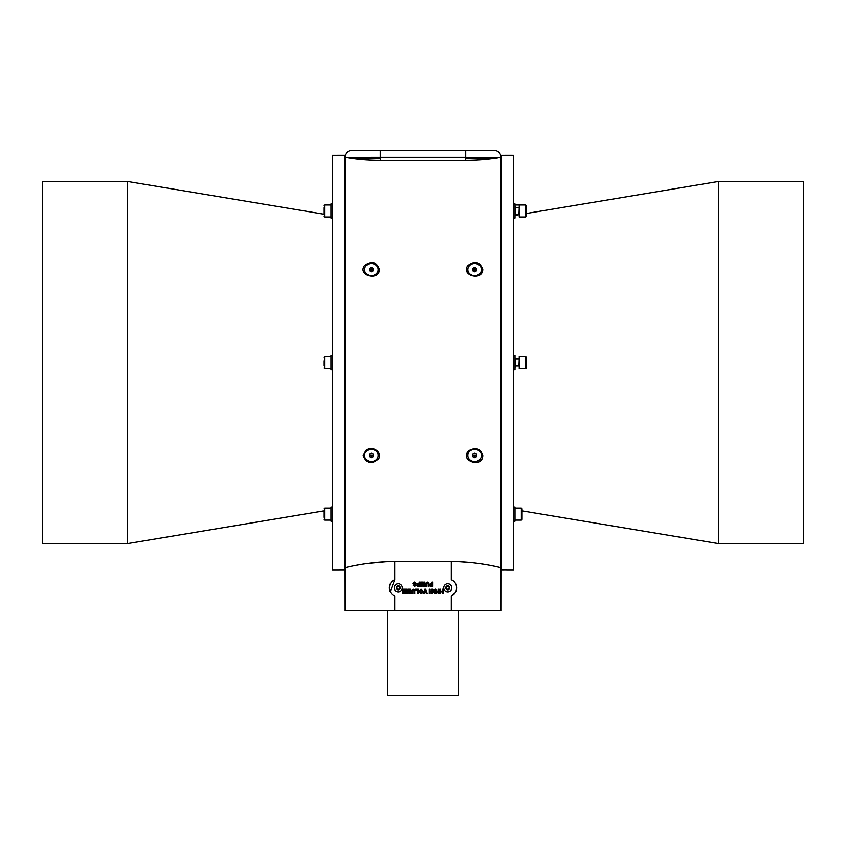 <?xml version="1.0" encoding="UTF-8"?>
<svg xmlns="http://www.w3.org/2000/svg" width="846" height="846" viewBox="0 0 846 846"><rect width="100%" height="100%" fill="white"/><g stroke="black" fill="none" stroke-linecap="round" stroke-linejoin="round"><path stroke-width="1.27" d="M380.383 157.282L465.617 157.282L380.383 157.282M345.126 155.632C346.194 152.28 348.478 150.503 351.989 150.281L494.011 150.281C497.522 150.503 499.806 152.28 500.874 155.632M339.468 569.855L332.393 569.855L332.393 155.262L345.126 155.23L345.126 569.834L339.468 569.834L345.126 569.823M332.393 155.262L335.228 155.262M345.126 157.388L354.358 158.773L380.288 158.773L380.288 150.281M380.552 158.773L380.552 160.433L373.308 160.296M354.611 158.773C361.665 159.767 370.305 160.317 380.552 160.433L465.448 160.433C475.685 160.317 484.335 159.767 491.389 158.773M497.829 157.895L491.642 158.773L465.448 158.773L465.448 157.282M476.33 160.137L474.426 160.232M365.821 450.474L363.23 455.698C366.667 463.735 371.838 464.708 378.733 458.627C382.699 451.933 371.669 444.975 365.821 450.474M469.054 450.527C458.257 460.256 482.495 468.938 482.77 455.613C480.634 448.697 476.065 446.995 469.054 450.527M467.679 265.781C460.753 275.986 482.823 281.358 482.77 269.388C479.767 261.678 474.733 260.473 467.679 265.781M364.393 265.76C357.446 275.881 379.336 281.411 379.463 269.493C376.555 261.71 371.531 260.462 364.393 265.76M455.169 592.665L451.299 595.922A8.841 8.841 0 0 0 451.299 579.711L451.299 561.659C477.874 561.511 501.414 567.93 500.832 567.729C501.403 567.93 477.979 561.522 451.299 561.659L394.701 561.659C368.126 561.511 344.586 567.93 345.168 567.729C344.597 567.93 368.021 561.522 394.701 561.659L394.701 579.711A8.841 8.841 0 0 0 394.701 595.922L394.701 610.812L345.168 610.812L345.126 567.729M353.586 565.858L359.645 564.726M367.153 563.563L385.025 561.903M460.658 561.881L470.418 562.579M479.005 563.584L486.323 564.716M492.435 565.868L495.047 566.408M497.046 566.852L499.87 567.497M491.642 158.773L497.934 157.874M500.874 567.729L500.832 610.812L394.701 610.812M458.373 610.812L458.373 695.719L387.627 695.719L387.627 610.812M451.299 579.711L453.467 581.065M439.74 589.239L439.74 593.48L440.555 593.48L440.555 591.788L442.299 591.788L442.299 593.48L443.114 593.48L443.114 589.239L442.299 589.239L442.299 591.09L440.555 591.09L440.555 589.239L439.74 589.239M421.53 585.506L421.498 582.154L420.684 582.154L420.684 586.405L422.069 586.405L422.778 583.507L423.497 586.405L424.882 586.405L424.882 582.154L424.058 582.154L424.036 585.506L423.233 582.154L422.323 582.154L421.53 585.506M425.654 586.405L426.469 586.405L426.469 584.047L427.315 582.809L428.182 583.391L428.213 586.405L429.028 586.405L428.943 583.074L427.293 582.101L425.654 584.184L425.654 586.405M418.537 583.74L416.697 585.083L417.543 586.341L419.912 586.405L419.912 582.154L419.098 582.154L419.098 583.74L417.649 583.803L416.697 585.083L417.543 586.341M421.022 593.532L422.841 592.412L423.032 591.333L421.012 589.176L419.003 591.354L421.022 593.532L422.841 592.412L423.032 591.333M426.352 593.48L427.219 593.48L425.644 589.239L424.808 589.239L423.243 593.48L424.11 593.48L425.231 590.318L426.352 593.48M429.282 589.239L429.282 593.48L430.106 593.48L430.106 591.788L431.841 591.788L431.841 593.48L432.666 593.48L432.666 589.239L431.841 589.239L431.841 591.09L430.106 591.09L430.106 589.239L429.282 589.239M438.101 589.239L438.101 593.48L438.915 593.48L438.915 589.239L438.101 589.239M435.33 589.884L436.578 591.407L435.33 592.824L433.533 592.285L435.32 593.532L436.314 593.321L437.393 591.375L435.267 589.176L433.48 589.81L433.48 591.523L435.33 591.523L435.33 590.815L434.294 590.815L435.33 589.884L436.578 591.407L435.33 592.824L434.347 592.115M418.294 593.48L418.294 589.239L415.301 589.239L415.301 589.937L417.48 589.937L417.48 593.48L418.294 593.48M411.325 593.48L412.139 593.48L412.139 591.121L412.985 589.884L413.853 590.466L413.884 593.48L414.699 593.48L414.614 590.148L412.964 589.176L411.325 591.259L411.325 593.48M407.159 592.581L407.138 589.239L406.323 589.239L406.323 593.48L407.698 593.48L408.417 590.582L409.126 593.48L410.511 593.48L410.511 589.239L409.697 589.239L409.665 592.581L408.872 589.239L407.962 589.239L407.159 592.581M415.143 585.094L414.561 585.749L412.985 585.21L414.572 586.458L416.084 585.284L413.631 583.402L414.487 582.809L416.253 583.571L414.508 582.101L412.816 583.402L415.27 585.347L413.8 585.157M402.506 591.143L402.506 591.851L404.684 591.851L404.684 592.771L402.347 592.771L402.347 593.48L405.498 593.48L405.498 589.239L402.294 589.239L402.294 589.937L404.684 589.937L404.684 591.143L402.506 591.143M431.534 583.74L429.694 585.083L430.54 586.341L432.909 586.405L432.909 582.154L432.095 582.154L432.095 583.74L430.646 583.803L429.694 585.083L430.54 586.341M390.218 591.544L394.701 579.711M364.531 269.821A6.821 6.081 0 0 0 364.531 269.98A6.821 6.081 0 0 0 371.299 276.05A6.821 6.081 0 0 0 378.173 270.064A6.821 6.081 0 0 0 378.173 269.98A6.821 6.081 0 0 0 378.173 269.821M378.173 269.758A6.821 6.081 0 0 0 378.173 269.673A6.821 6.081 0 0 0 371.352 263.592A6.821 6.081 0 0 0 364.531 269.673A6.821 6.081 0 0 0 371.299 275.743A6.821 6.081 0 0 0 378.173 269.758M373.467 270.794L371.309 271.873L369.194 270.741L369.226 268.542L371.383 267.473L373.509 268.594L373.467 270.794M373.456 270.805A2.136 1.904 0 0 0 372.441 269.514L373.477 270.064M372.822 271.122L370.22 270.456L369.882 271.111M369.216 270.752L369.226 270.022L371.383 268.954L372.441 269.514A2.136 1.904 0 0 0 369.258 270.773M371.383 268.954L371.383 267.473M369.226 270.022L369.226 268.542M467.827 269.821A6.821 6.081 0 0 0 467.827 269.98A6.821 6.081 0 0 0 474.648 276.06A6.821 6.081 0 0 0 481.469 269.98L481.469 269.98A6.821 6.081 0 0 0 481.469 269.821M481.469 269.673L481.469 269.673A6.821 6.081 0 0 0 474.648 263.592A6.821 6.081 0 0 0 467.827 269.673A6.821 6.081 0 0 0 474.648 275.743A6.821 6.081 0 0 0 481.469 269.673L481.469 269.98M476.784 270.773L474.648 271.873L472.512 270.773L472.512 268.573L474.648 267.473L476.784 268.573L476.784 270.773A2.136 1.904 0 0 0 475.716 269.493L476.784 270.043M476.118 271.111L473.527 270.456L473.178 271.111M472.512 270.773L472.512 270.043L474.648 268.954L475.716 269.493A2.136 1.904 0 0 0 472.554 270.783M474.648 268.954L474.648 267.473M472.512 270.043L472.512 268.573M481.469 455.264A6.821 6.081 180 0 0 481.469 455.106A6.821 6.081 180 0 0 481.469 455.042A6.821 6.081 180 0 0 474.606 449.036A6.821 6.081 180 0 0 467.827 455.106A6.821 6.081 180 0 0 467.827 455.264M481.469 455.349A6.821 6.081 180 0 0 474.606 449.342A6.821 6.081 180 0 0 467.827 455.412A6.821 6.081 180 0 0 474.648 461.493A6.821 6.081 180 0 0 481.469 455.412A6.821 6.081 180 0 0 481.469 455.349M476.806 456.491L474.68 457.612L472.533 456.533L472.502 454.344L474.627 453.223L476.774 454.291L476.806 456.491M473.178 453.974L476.118 453.964M472.554 454.313A2.136 1.904 180 0 0 476.753 454.281M476.784 455.021L474.68 456.142L472.533 455.063L472.523 454.334M472.533 455.063L472.533 456.533M474.68 456.142L474.68 457.612M378.173 455.264A6.821 6.081 180 0 0 378.173 455.106A6.821 6.081 180 0 0 371.352 449.036A6.821 6.081 180 0 0 364.531 455.106A6.821 6.081 180 0 0 364.531 455.264M364.531 455.106L364.531 455.412A6.821 6.081 180 0 0 371.352 461.493A6.821 6.081 180 0 0 378.173 455.412A6.821 6.081 180 0 0 371.352 449.342A6.821 6.081 180 0 0 364.531 455.412M369.216 454.313L371.352 453.223L373.488 454.313L373.488 456.512L371.352 457.612L369.216 456.512L369.216 454.313A2.136 1.904 180 0 0 370.284 455.592L369.216 454.313M373.488 454.313L373.488 455.042L371.352 456.142L370.284 455.592A2.136 1.904 180 0 0 373.446 454.302M369.882 453.974L372.822 453.974M371.352 456.142L371.352 457.612M500.874 569.823L506.532 569.823L500.874 569.834L500.874 155.262L510.773 155.23L513.607 155.262L513.607 569.855L506.532 569.855M513.607 155.262L510.773 155.262M515.024 521.168L513.607 521.168L515.024 521.168L515.024 507.018L513.607 507.018M522.098 514.093L522.098 519.391L521.39 520.1L521.39 508.076L522.098 508.784L522.098 514.093M513.607 218.067L515.024 218.067L515.024 203.918L513.607 203.918M515.024 206.329L515.732 207.037L515.732 214.958L515.024 215.667M515.024 204.986L519.264 204.986L519.264 217.01L525.641 217.01L525.641 204.986L526.339 205.694L526.339 216.301L525.641 217.01M513.607 369.617L515.024 369.617L515.024 355.468L513.607 355.468M515.024 357.869L515.732 358.577L515.732 366.508L515.024 367.217M525.641 356.526L519.264 356.526L519.264 368.56L525.641 368.56L525.641 356.526L526.339 357.234L526.339 367.851L525.641 368.56M330.976 521.168L332.393 521.168L330.976 521.168L330.976 507.018L332.393 507.018M332.393 203.918L330.976 203.918L330.976 218.067L332.393 218.067M332.393 355.468L330.976 355.468L330.976 369.617L332.393 369.617M323.902 365.832L323.902 360.904M323.902 517.371L323.902 510.804M323.902 214.281L323.902 207.714M323.902 510.889L127.207 543.671L127.207 181.414L323.902 214.197M127.207 181.414L42.3 181.414L42.3 543.671L127.207 543.671M526.339 213.488L718.793 181.414L718.793 543.671L522.098 510.889M718.793 543.671L803.7 543.671L803.7 181.414L718.793 181.414M434.855 593.501L436.314 593.321L437.393 591.375M435.267 589.176L433.48 589.81M421.012 589.884L422.207 591.365L421.012 592.824L419.817 591.375L421.012 589.884L422.207 591.365L421.012 592.824L419.817 591.375M412.139 591.121L412.985 589.884L413.853 590.466M414.699 591.227L414.614 590.148M416.084 585.284L413.631 583.402L414.487 582.809L415.428 583.624M418.664 585.696L417.512 585.072L419.098 584.449L419.098 585.696L418.019 585.665M417.512 585.072L418.601 584.449M431.661 585.696L430.519 585.072L432.095 584.449L432.095 585.696L431.016 585.665M430.519 585.072L431.597 584.449M426.469 584.047L427.315 582.809L428.182 583.391M429.028 584.152L428.943 583.074M394.204 587.822A4.029 4.029 0 0 0 400.253 591.312A4.029 4.029 0 0 0 400.253 584.322A4.029 4.029 0 0 0 394.204 587.822M396.224 587.822A2.02 2.02 0 0 0 399.249 589.567A2.02 2.02 0 0 0 399.249 586.077A2.02 2.02 0 0 0 396.224 587.822M396.816 588.636L396.816 586.997L398.233 586.183L399.65 586.997L399.65 588.636L398.233 589.451L396.816 588.636M396.816 587.822A1.417 1.417 0 0 0 398.942 589.049A1.417 1.417 0 0 0 398.942 586.595A1.417 1.417 0 0 0 396.816 587.822M443.727 587.822A4.029 4.029 0 0 0 449.776 591.312A4.029 4.029 0 0 0 449.776 584.322A4.029 4.029 0 0 0 443.727 587.822M445.747 587.822A2.02 2.02 0 0 0 448.771 589.567A2.02 2.02 0 0 0 448.771 586.077A2.02 2.02 0 0 0 445.747 587.822M446.35 588.636L446.35 586.997L447.767 586.183L449.184 586.997L449.184 588.636L447.767 589.451L446.35 588.636M446.35 587.822A1.417 1.417 0 0 0 448.475 589.049A1.417 1.417 0 0 0 448.475 586.595A1.417 1.417 0 0 0 446.35 587.822M500.874 157.356L465.712 157.356L465.712 150.281M380.552 157.282L345.126 157.356M465.448 160.433L465.448 158.773M451.299 595.922L451.299 610.812M515.732 214.535L518.989 214.535L519.264 207.175M515.732 366.085L518.989 366.085L519.264 358.725M330.976 356.526L324.61 356.526L324.61 368.56L323.902 367.851M330.976 508.076L324.61 508.076L324.61 520.1L323.902 519.391L324.61 520.1L330.976 520.1L324.61 520.1M330.976 204.986L324.61 204.986L324.61 217.01L323.902 216.301M521.39 520.1L515.024 520.1L521.39 520.1L522.098 519.391M515.024 508.076L521.39 508.076M515.732 207.46L518.989 207.46M519.264 204.986L525.641 204.986M515.732 359.011L518.989 359.011M330.976 368.56L324.61 368.56M324.61 356.526L323.902 357.234M324.61 508.076L323.902 508.784M330.976 217.01L324.61 217.01M324.61 204.986L323.902 205.694L324.61 204.986M515.373 215.318L519.233 214.673"/></g></svg>
